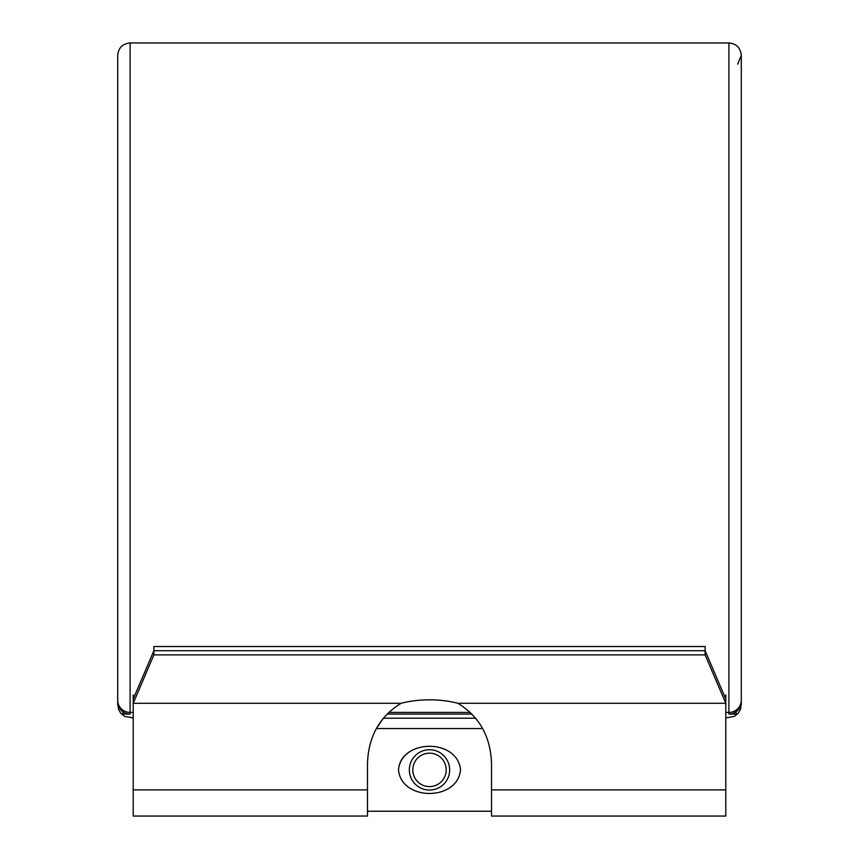 <?xml version="1.0" encoding="UTF-8"?>
<svg xmlns="http://www.w3.org/2000/svg" width="859" height="859" viewBox="0 0 859 859"><rect width="100%" height="100%" fill="white"/><g stroke="black" fill="none" stroke-linecap="round" stroke-linejoin="round"><path stroke-width="1.29" d="M725.791 712.422L728.894 712.422A12.402 12.187 -0 0 0 741.296 700.235L741.296 701.674A12.402 12.402 0 0 1 728.894 714.076L736.131 714.087L736.131 711.746M133.209 712.422L130.106 712.422L130.106 42.95C122.579 43.68 118.445 47.814 117.704 55.352L117.704 700.235A12.402 12.187 -0 0 0 130.106 712.422L130.106 714.076A12.402 12.402 0 0 1 117.704 701.674A12.402 12.402 0 0 0 130.106 714.076L122.869 714.087L122.869 711.746M471.945 714.087L387.055 714.076M491.52 789.883L491.52 816.05L725.791 816.05L725.791 703.285L457.911 703.285C479.343 716.503 490.553 736.528 491.52 763.35L491.52 789.883L725.791 789.883M367.48 816.05L133.209 816.05L367.48 816.05L367.48 763.35C368.447 736.528 379.657 716.503 401.089 703.285L133.209 703.285L133.209 699.108L153.879 650.703L133.209 699.097L133.209 694.931M133.209 816.05L133.209 703.285L153.879 654.88L705.121 654.88L705.121 650.703L153.879 650.703L153.879 654.88M401.089 703.285A62.02 31.117 0 0 1 457.911 703.285M725.791 694.931L725.791 699.097L705.121 650.703L725.791 699.108L725.791 703.285L705.121 654.88M705.121 650.703L153.879 650.703L153.879 646.526L705.121 646.526L705.121 650.703M398.49 769.879C401.282 801.318 457.707 801.329 460.51 769.889C457.729 738.439 401.282 738.439 398.49 769.879C399.21 761.718 403.129 755.566 410.258 751.421M133.209 717.888L124.77 716.427L120.861 713.357L118.445 709.201L117.812 703.306M376.349 728.539L482.651 728.539L376.349 728.539L383.339 718.221L475.661 718.221M725.791 717.888L734.23 716.427L738.139 713.357L740.555 709.201L741.188 703.306M446.208 769.879A16.708 16.708 0 0 0 421.146 755.415A16.708 16.708 0 0 0 421.146 784.353A16.708 16.708 0 0 0 446.208 769.879M449.654 769.879A20.154 20.154 0 0 1 419.417 787.338A20.154 20.154 0 0 1 419.417 752.43A20.154 20.154 0 0 1 449.654 769.879M367.48 789.883L133.209 789.883M388.74 712.422L470.26 712.422M728.894 714.076L728.894 42.95L130.106 42.95M725.791 816.05L491.52 816.05M491.52 811.229L367.48 811.229M117.704 704.938L117.704 700.235M741.296 704.938L741.296 55.352C740.555 47.814 736.421 43.68 728.894 42.95M737.666 64.124L741.296 55.352"/></g></svg>
